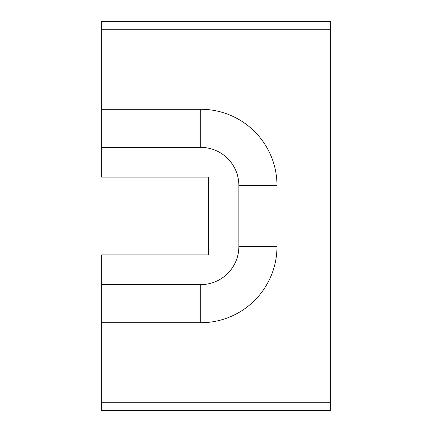<?xml version="1.0" encoding="UTF-8"?>
<svg xmlns="http://www.w3.org/2000/svg" width="432" height="432" viewBox="0 0 432 432"><rect width="100%" height="100%" fill="white"/><g stroke="black" fill="none" stroke-linecap="round" stroke-linejoin="round"><path stroke-width="0.65" d="M101.65 147.388L101.65 177.12L208.375 177.12L208.375 254.88L101.65 254.88L101.65 284.612L200.75 284.612A38.119 38.119 0 0 0 238.869 246.494L238.869 185.506A38.119 38.119 0 0 0 200.75 147.388L101.65 147.388L101.65 109.269L200.75 109.269A76.237 76.237 0 0 1 276.988 185.506L276.988 246.494A76.237 76.237 0 0 1 200.75 322.731L101.65 322.731L101.65 402.775L330.35 402.775L330.35 410.4L101.65 410.4L101.65 402.775M101.65 29.225L101.65 21.6L330.35 21.6L330.35 29.225L101.65 29.225L101.65 109.269M330.35 29.225L330.35 402.775M101.65 322.731L101.65 284.612M200.75 109.269L200.75 147.388M276.988 185.506L238.869 185.506M276.988 246.494L238.869 246.494M200.75 322.731L200.75 284.612"/></g></svg>
